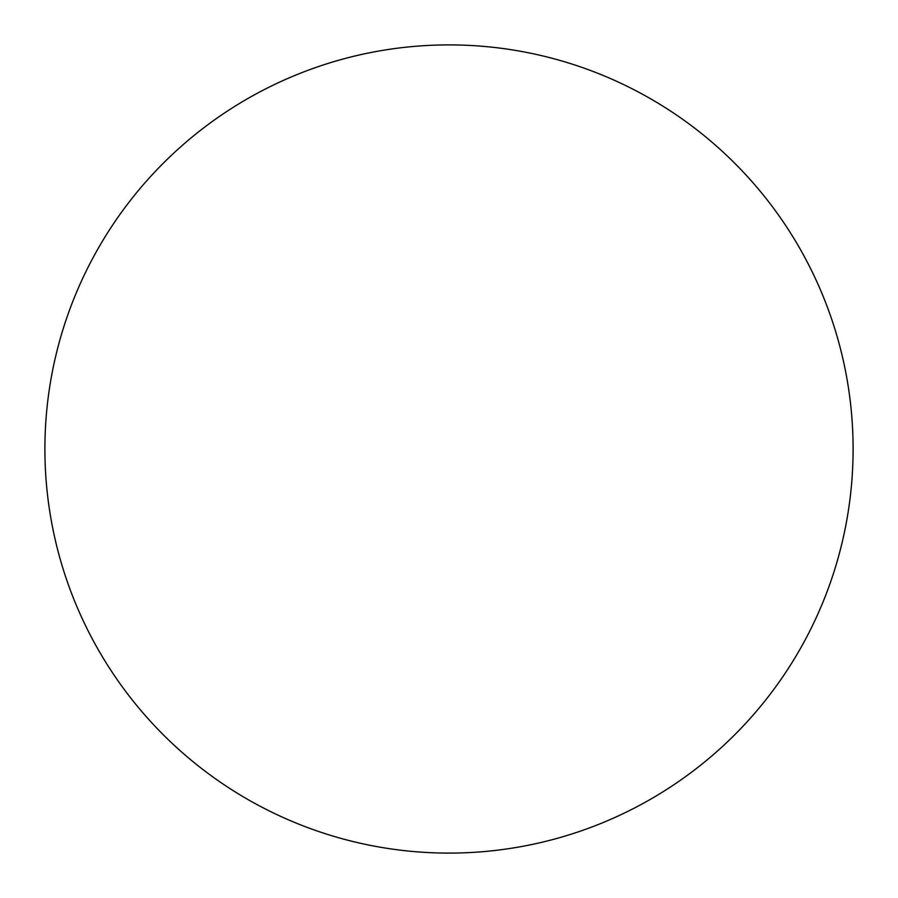 <?xml version="1.0" encoding="UTF-8"?>
<svg xmlns="http://www.w3.org/2000/svg" width="898" height="898" viewBox="0 0 898 898"><rect width="100%" height="100%" fill="white"/><g stroke="black" fill="none" stroke-linecap="round" stroke-linejoin="round"><path stroke-width="1.35" d="M449 853.1A404.1 404.1 0 0 1 44.9 449A404.1 404.1 0 0 1 449 44.9A404.1 404.1 0 0 1 853.1 449A404.1 404.1 0 0 1 449 853.1"/></g></svg>
